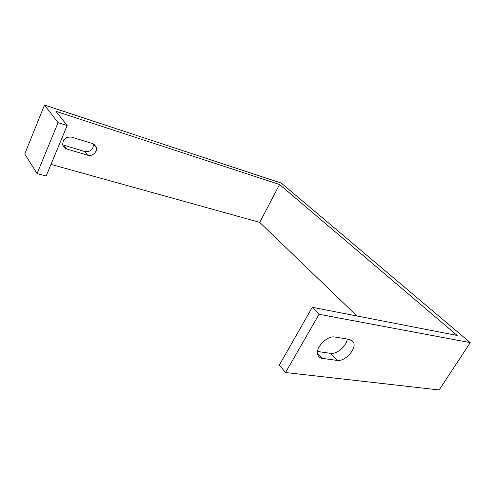 <?xml version="1.0" encoding="UTF-8"?>
<svg xmlns="http://www.w3.org/2000/svg" width="495" height="495" viewBox="0 0 495 495"><rect width="100%" height="100%" fill="white"/><g stroke="black" fill="none" stroke-linecap="round" stroke-linejoin="round"><path stroke-width="0.74" d="M349.575 339.434L334.942 337.039C326.991 335.202 314.56 348.449 317.908 355.156C318.693 357 320.172 358.083 322.35 358.405L337.052 360.397C345.071 361.963 357.204 348.406 353.405 342.076L349.575 339.434M470.25 342.639L319.071 314.276L312.271 307.296L457.163 335.462L279.564 184.505L55.935 111.325L67.178 125.551L58.076 122.661L44.482 105.045L281.247 183.063L470.25 342.639L439.158 389.955L285.541 372.525L319.071 314.276M285.541 372.525L279.335 365.032L312.271 307.296M347.212 339.044C346.704 346.055 336.798 354.531 330.493 353.337L317.536 351.481M356.963 315.983L259.726 222.366L279.564 184.505M92.714 143.63L71.639 137.134C65.755 136.639 62.778 139.219 62.717 144.874C63.261 146.928 64.573 148.296 66.658 148.976L87.72 155.207C92.417 156.828 98.004 151.39 96.209 146.941L92.714 143.63M259.726 222.366L50.991 164.389M58.076 122.661L37.069 173.609L46.14 176.028L67.178 125.551M37.069 173.609L24.75 153.982L44.482 105.045M93.462 143.915C93.462 149.434 90.604 151.996 84.892 151.606L62.704 144.818M87.72 155.207L84.892 151.606M66.658 148.976L63.973 145.357M330.493 353.337L337.052 360.397M317.462 353.028L322.35 358.405M96.209 146.941L93.932 144.169M351.376 340.022L353.405 342.076"/></g></svg>

